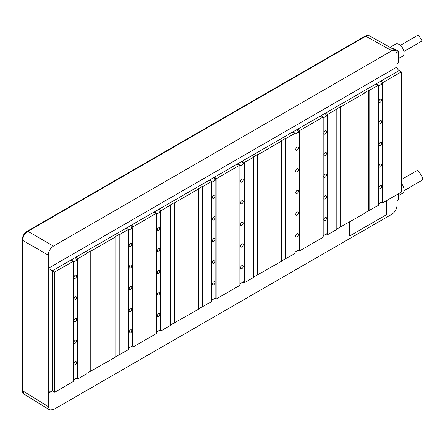 <?xml version="1.0" encoding="UTF-8"?>
<svg xmlns="http://www.w3.org/2000/svg" width="445" height="445" viewBox="0 0 445 445"><rect width="100%" height="100%" fill="white"/><g stroke="black" fill="none" stroke-linecap="round" stroke-linejoin="round"><path stroke-width="0.67" d="M157.269 294.317A1.841 1.062 120 0 0 157.652 295.163A1.841 1.062 120 0 0 159.071 294.668A1.841 1.062 120 0 0 159.872 292.816A1.841 1.062 120 0 0 159.494 291.976A1.841 1.062 120 0 0 158.075 292.465A1.841 1.062 120 0 0 157.269 294.317M156.595 331.981L160.656 329.634L160.656 211.814L159.093 210.913L159.199 209.651L160.5 208.9L160.028 208.627L131.915 224.859L132.388 225.126L131.086 225.882L132.855 226.9L132.855 347.128L131.603 346.41M132.855 347.128L156.595 333.422L156.595 213.194L154.821 212.176L153.519 212.927L153.052 212.654M159.355 209.562L158.882 209.289M156.595 214.156L160.656 211.814M160.968 210.669L160.968 330.896L170.235 325.551L170.235 205.323L160.968 210.669L159.199 209.651M160.968 330.896L159.716 330.179M157.269 229.398A1.841 1.062 120 0 0 157.652 230.237A1.841 1.062 120 0 0 159.071 229.748A1.841 1.062 120 0 0 159.872 227.896A1.841 1.062 120 0 0 159.494 227.05A1.841 1.062 120 0 0 158.075 227.545A1.841 1.062 120 0 0 157.269 229.398M157.269 251.036A1.841 1.062 120 0 0 157.652 251.881A1.841 1.062 120 0 0 159.071 251.386A1.841 1.062 120 0 0 159.872 249.534A1.841 1.062 120 0 0 159.494 248.694A1.841 1.062 120 0 0 158.075 249.183A1.841 1.062 120 0 0 157.269 251.036M157.269 272.679A1.841 1.062 120 0 0 157.652 273.519A1.841 1.062 120 0 0 159.071 273.03A1.841 1.062 120 0 0 159.872 271.177A1.841 1.062 120 0 0 159.494 270.332A1.841 1.062 120 0 0 158.075 270.827A1.841 1.062 120 0 0 157.269 272.679M157.269 315.961A1.841 1.062 120 0 0 157.652 316.801A1.841 1.062 120 0 0 159.071 316.312A1.841 1.062 120 0 0 159.872 314.459A1.841 1.062 120 0 0 159.494 313.614A1.841 1.062 120 0 0 158.075 314.109A1.841 1.062 120 0 0 157.269 315.961M54.663 392.273L54.663 272.045L73.297 261.287L73.297 381.515L54.663 392.273L52.421 390.983L50.341 391.188L48.255 393.386L48.255 406.613L49.718 409.945L53.461 409.617L391.85 214.251C395.06 212.093 396.795 209.089 397.057 205.234L397.057 194.593M77.669 378.99L77.669 258.762L86.936 253.411L86.936 373.639L77.669 378.99L76.423 378.267M91.103 371.236L91.103 251.008L115.049 237.179L115.049 357.407L86.936 373.277M119.216 355.004L119.216 234.776L128.483 229.425L128.483 349.653L115.049 357.046M174.395 323.142L174.395 202.914L198.348 189.092L198.348 309.32L170.235 325.189M202.508 306.911L202.508 186.689L211.776 181.338L211.776 301.565L198.348 308.958M216.148 299.04L216.148 178.812L239.888 165.106L239.888 285.334L216.148 299.04L214.902 298.317M244.261 282.809L244.261 162.581L253.528 157.23L253.528 277.458L244.261 282.809L243.014 282.086M257.694 275.055L257.694 154.827L281.641 140.998L281.641 261.226L253.528 277.096M285.807 258.823L285.807 138.595L295.074 133.244L295.074 253.472L281.641 260.865M299.446 250.947L299.446 130.719L323.187 117.013L323.187 237.241L299.446 250.947L298.195 250.229M327.559 234.715L327.559 114.493L336.826 109.142L336.826 229.37L327.559 234.715L326.307 233.998M340.987 226.961L340.987 106.733L364.939 92.91L364.939 213.138L336.826 229.008M54.663 272.045L48.255 268.352L48.255 255.124C48.522 251.269 50.257 248.266 53.461 246.107L391.85 50.741L395.499 50.357L397.057 53.745L397.057 66.973A2.943 1.702 -120 0 0 399.143 70.577L374.829 84.617L375.296 84.884L376.598 84.133L378.367 85.156L378.367 205.384L364.939 212.777M399.143 70.577L401.379 71.867L401.379 192.095L382.739 202.859L381.493 202.136M378.367 203.938L382.427 201.596L382.427 83.771L380.87 82.87L380.97 81.607L382.739 82.631L382.739 202.859M401.379 71.867L382.739 82.631M156.595 213.194L132.855 226.9M378.367 85.156L369.1 90.507L369.1 210.735M378.367 86.119L382.427 83.771M379.045 101.354A1.841 1.062 120 0 0 379.424 102.2A1.841 1.062 120 0 0 380.842 101.705A1.841 1.062 120 0 0 381.649 99.852A1.841 1.062 120 0 0 381.265 99.013A1.841 1.062 120 0 0 379.846 99.502A1.841 1.062 120 0 0 379.045 101.354M379.045 122.998A1.841 1.062 120 0 0 379.424 123.838A1.841 1.062 120 0 0 380.842 123.348A1.841 1.062 120 0 0 381.649 121.496A1.841 1.062 120 0 0 381.265 120.651A1.841 1.062 120 0 0 379.846 121.146A1.841 1.062 120 0 0 379.045 122.998M379.045 144.636A1.841 1.062 120 0 0 379.424 145.482A1.841 1.062 120 0 0 380.842 144.987A1.841 1.062 120 0 0 381.649 143.134A1.841 1.062 120 0 0 381.265 142.294A1.841 1.062 120 0 0 379.846 142.784A1.841 1.062 120 0 0 379.045 144.636M379.045 166.28A1.841 1.062 120 0 0 379.424 167.12A1.841 1.062 120 0 0 380.842 166.63A1.841 1.062 120 0 0 381.649 164.778A1.841 1.062 120 0 0 381.265 163.932A1.841 1.062 120 0 0 379.846 164.428A1.841 1.062 120 0 0 379.045 166.28M379.045 187.918A1.841 1.062 120 0 0 379.424 188.763A1.841 1.062 120 0 0 380.842 188.268A1.841 1.062 120 0 0 381.649 186.416A1.841 1.062 120 0 0 381.265 185.576A1.841 1.062 120 0 0 379.846 186.066A1.841 1.062 120 0 0 379.045 187.918M381.126 81.518L380.659 81.246M381.804 80.584L382.272 80.857L380.97 81.607M323.187 117.013L321.412 115.995L320.111 116.746L319.644 116.473L326.619 112.446L327.092 112.718L325.79 113.469L327.559 114.493M295.074 133.244L293.305 132.226L292.003 132.977L291.531 132.705L298.506 128.677L298.979 128.95L297.677 129.701L299.446 130.719M239.888 165.106L238.119 164.083L236.818 164.834L236.351 164.567L243.326 160.539L243.793 160.806L242.492 161.557L244.261 162.581M211.776 181.338L210.007 180.314L208.705 181.065L208.238 180.792L215.213 176.765L215.68 177.038L214.379 177.789L216.148 178.812M128.483 229.425L126.708 228.402L125.412 229.158L124.939 228.886L131.915 224.859M73.297 261.287L71.528 260.264L70.227 261.015L69.759 260.748L76.735 256.715L77.202 256.988L75.9 257.738L77.669 258.762M369.1 90.507L368.788 90.324L364.622 92.727L364.939 92.91M340.987 106.733L340.675 106.555L336.515 108.958L336.826 109.142M285.807 138.595L285.495 138.417L281.329 140.82L281.641 140.998M257.694 154.827L257.382 154.643L253.216 157.052L253.528 157.23M202.508 186.689L202.197 186.505L198.031 188.908L198.348 189.092M174.395 202.914L174.084 202.736L169.923 205.139L170.235 205.323M119.216 234.776L118.904 234.598L114.738 237.001L115.049 237.179M91.103 251.008L90.791 250.824L86.625 253.233L86.936 253.411M378.367 203.999L381.543 202.169M349.37 235.889A0.734 0.423 120 0 1 349.314 235.867A0.734 0.423 120 0 1 349.164 235.527L349.164 222.244M391.85 50.741L365.801 36.229L369.467 35.85L367.492 35.405L365.084 36.162A1.474 0.851 60 0 1 365.801 36.229L27.868 231.333C24.698 233.508 22.962 236.512 22.662 240.345L48.255 255.124M397.057 66.973L48.255 268.352L48.255 393.386L52.421 390.983L52.421 270.755L69.759 260.748M48.255 406.613L22.662 390.788A1.474 0.851 0 0 1 22.25 390.193L22.801 392.674L24.141 394.131L22.662 390.788L22.662 240.345A1.474 0.851 0 0 1 22.25 239.755L22.25 239.755C22.511 236.134 24.147 233.308 27.151 231.267L27.151 231.267A1.474 0.851 60 0 1 27.868 231.333L53.461 246.107M386.75 200.545L386.75 213.95A0.734 0.423 120 0 1 386.227 214.852L349.787 235.889A0.734 0.423 120 0 1 349.42 235.928A0.734 0.423 120 0 1 349.269 235.589L349.269 222.183M378.367 204.121L381.649 202.225M397.057 200.723L398.62 199.822L398.62 193.692M398.62 195.578L402.636 193.258A6.992 4.038 -120 0 0 401.379 183.401M404.06 190.649L422.689 179.897L422.75 178.017L419.668 172.71L417.238 170.457L401.379 179.613M398.62 58.518L402.636 56.198A6.992 4.038 -120 0 0 403.71 50.591A6.992 4.038 -120 0 0 399.143 44.428A6.992 4.038 -120 0 0 395.644 44.083L390.043 47.315M397.057 63.663L398.62 62.762L398.62 51.342L392.891 48.038L392.128 48.477M396.89 52.338L398.62 51.342M421.704 41.19L421.838 39.922L418.172 35.072M368.788 90.324L368.788 210.552M340.675 106.555L340.675 226.783M325.79 114.793L325.79 113.469M325.79 114.671L327.247 115.633L323.187 117.975M323.187 235.8L327.247 233.458L327.247 115.633M325.946 113.38L325.473 113.108M323.86 133.216A1.841 1.062 120 0 0 324.244 134.056A1.841 1.062 120 0 0 325.662 133.567A1.841 1.062 120 0 0 326.463 131.714A1.841 1.062 120 0 0 326.085 130.869A1.841 1.062 120 0 0 324.666 131.364A1.841 1.062 120 0 0 323.86 133.216M323.86 154.854A1.841 1.062 120 0 0 324.244 155.7A1.841 1.062 120 0 0 325.662 155.205A1.841 1.062 120 0 0 326.463 153.353A1.841 1.062 120 0 0 326.085 152.513A1.841 1.062 120 0 0 324.666 153.002A1.841 1.062 120 0 0 323.86 154.854M323.86 176.498A1.841 1.062 120 0 0 324.244 177.338A1.841 1.062 120 0 0 325.662 176.849A1.841 1.062 120 0 0 326.463 174.996A1.841 1.062 120 0 0 326.085 174.151A1.841 1.062 120 0 0 324.666 174.646A1.841 1.062 120 0 0 323.86 176.498M323.86 198.136A1.841 1.062 120 0 0 324.244 198.982A1.841 1.062 120 0 0 325.662 198.487A1.841 1.062 120 0 0 326.463 196.634A1.841 1.062 120 0 0 326.085 195.794A1.841 1.062 120 0 0 324.666 196.284A1.841 1.062 120 0 0 323.86 198.136M323.86 219.78A1.841 1.062 120 0 0 324.244 220.62A1.841 1.062 120 0 0 325.662 220.13A1.841 1.062 120 0 0 326.463 218.278A1.841 1.062 120 0 0 326.085 217.433A1.841 1.062 120 0 0 324.666 217.928A1.841 1.062 120 0 0 323.86 219.78M297.677 131.019L297.677 129.701M297.677 130.902L299.135 131.865L295.074 134.206M295.074 252.031L299.135 249.684L299.135 131.865M297.833 129.606L297.366 129.339M295.747 149.448A1.841 1.062 120 0 0 296.131 150.288A1.841 1.062 120 0 0 297.549 149.798A1.841 1.062 120 0 0 298.35 147.946A1.841 1.062 120 0 0 297.972 147.1A1.841 1.062 120 0 0 296.554 147.595A1.841 1.062 120 0 0 295.747 149.448M295.747 171.086A1.841 1.062 120 0 0 296.131 171.931A1.841 1.062 120 0 0 297.549 171.436A1.841 1.062 120 0 0 298.35 169.584A1.841 1.062 120 0 0 297.972 168.744A1.841 1.062 120 0 0 296.554 169.234A1.841 1.062 120 0 0 295.747 171.086M295.747 192.73A1.841 1.062 120 0 0 296.131 193.569A1.841 1.062 120 0 0 297.549 193.08A1.841 1.062 120 0 0 298.35 191.228A1.841 1.062 120 0 0 297.972 190.382A1.841 1.062 120 0 0 296.554 190.877A1.841 1.062 120 0 0 295.747 192.73M295.747 214.368A1.841 1.062 120 0 0 296.131 215.213A1.841 1.062 120 0 0 297.549 214.718A1.841 1.062 120 0 0 298.35 212.866A1.841 1.062 120 0 0 297.972 212.026A1.841 1.062 120 0 0 296.554 212.515A1.841 1.062 120 0 0 295.747 214.368M295.747 236.011A1.841 1.062 120 0 0 296.131 236.851A1.841 1.062 120 0 0 297.549 236.362A1.841 1.062 120 0 0 298.35 234.509A1.841 1.062 120 0 0 297.972 233.664A1.841 1.062 120 0 0 296.554 234.159A1.841 1.062 120 0 0 295.747 236.011M285.495 138.417L285.495 258.645M257.382 154.643L257.382 274.871M242.492 162.881L242.492 161.557M242.492 162.759L243.949 163.721L239.888 166.068M239.888 283.888L243.949 281.546L243.949 163.721M242.647 161.468L242.18 161.196M240.567 181.304A1.841 1.062 120 0 0 240.945 182.15A1.841 1.062 120 0 0 242.364 181.655A1.841 1.062 120 0 0 243.17 179.802A1.841 1.062 120 0 0 242.786 178.962A1.841 1.062 120 0 0 241.368 179.452A1.841 1.062 120 0 0 240.567 181.304M240.567 202.948A1.841 1.062 120 0 0 240.945 203.788A1.841 1.062 120 0 0 242.364 203.298A1.841 1.062 120 0 0 243.17 201.446A1.841 1.062 120 0 0 242.786 200.6A1.841 1.062 120 0 0 241.368 201.095A1.841 1.062 120 0 0 240.567 202.948M240.567 224.586A1.841 1.062 120 0 0 240.945 225.431A1.841 1.062 120 0 0 242.364 224.936A1.841 1.062 120 0 0 243.17 223.084A1.841 1.062 120 0 0 242.786 222.244A1.841 1.062 120 0 0 241.368 222.734A1.841 1.062 120 0 0 240.567 224.586M240.567 246.23A1.841 1.062 120 0 0 240.945 247.07A1.841 1.062 120 0 0 242.364 246.58A1.841 1.062 120 0 0 243.17 244.728A1.841 1.062 120 0 0 242.786 243.882A1.841 1.062 120 0 0 241.368 244.377A1.841 1.062 120 0 0 240.567 246.23M240.567 267.868A1.841 1.062 120 0 0 240.945 268.713A1.841 1.062 120 0 0 242.364 268.218A1.841 1.062 120 0 0 243.17 266.366A1.841 1.062 120 0 0 242.786 265.526A1.841 1.062 120 0 0 241.368 266.015A1.841 1.062 120 0 0 240.567 267.868M214.379 179.113L214.379 177.789M214.379 178.99L215.836 179.952L211.776 182.3M211.776 300.119L215.836 297.777L215.836 179.952M214.535 177.7L214.067 177.427M212.454 197.536A1.841 1.062 120 0 0 212.832 198.381A1.841 1.062 120 0 0 214.251 197.886A1.841 1.062 120 0 0 215.057 196.034A1.841 1.062 120 0 0 214.674 195.194A1.841 1.062 120 0 0 213.255 195.683A1.841 1.062 120 0 0 212.454 197.536M212.454 219.179A1.841 1.062 120 0 0 212.832 220.019A1.841 1.062 120 0 0 214.251 219.53A1.841 1.062 120 0 0 215.057 217.677A1.841 1.062 120 0 0 214.674 216.832A1.841 1.062 120 0 0 213.255 217.327A1.841 1.062 120 0 0 212.454 219.179M212.454 240.817A1.841 1.062 120 0 0 212.832 241.663A1.841 1.062 120 0 0 214.251 241.168A1.841 1.062 120 0 0 215.057 239.315A1.841 1.062 120 0 0 214.674 238.476A1.841 1.062 120 0 0 213.255 238.965A1.841 1.062 120 0 0 212.454 240.817M212.454 262.461A1.841 1.062 120 0 0 212.832 263.301A1.841 1.062 120 0 0 214.251 262.811A1.841 1.062 120 0 0 215.057 260.959A1.841 1.062 120 0 0 214.674 260.114A1.841 1.062 120 0 0 213.255 260.609A1.841 1.062 120 0 0 212.454 262.461M212.454 284.099A1.841 1.062 120 0 0 212.832 284.945A1.841 1.062 120 0 0 214.251 284.45A1.841 1.062 120 0 0 215.057 282.597A1.841 1.062 120 0 0 214.674 281.757A1.841 1.062 120 0 0 213.255 282.247A1.841 1.062 120 0 0 212.454 284.099M202.197 186.505L202.197 306.733M174.084 202.736L174.084 322.964M131.086 227.2L131.086 225.882M131.086 227.084L132.543 228.046L128.483 230.388M128.483 348.213L132.543 345.865L132.543 228.046M131.242 225.787L130.769 225.52M129.156 245.629A1.841 1.062 120 0 0 129.54 246.469A1.841 1.062 120 0 0 130.958 245.974A1.841 1.062 120 0 0 131.759 244.121A1.841 1.062 120 0 0 131.381 243.282A1.841 1.062 120 0 0 129.962 243.777A1.841 1.062 120 0 0 129.156 245.629M129.156 267.267A1.841 1.062 120 0 0 129.54 268.113A1.841 1.062 120 0 0 130.958 267.617A1.841 1.062 120 0 0 131.759 265.765A1.841 1.062 120 0 0 131.381 264.925A1.841 1.062 120 0 0 129.962 265.415A1.841 1.062 120 0 0 129.156 267.267M129.156 288.911A1.841 1.062 120 0 0 129.54 289.751A1.841 1.062 120 0 0 130.958 289.261A1.841 1.062 120 0 0 131.759 287.409A1.841 1.062 120 0 0 131.381 286.563A1.841 1.062 120 0 0 129.962 287.058A1.841 1.062 120 0 0 129.156 288.911M129.156 310.549A1.841 1.062 120 0 0 129.54 311.394A1.841 1.062 120 0 0 130.958 310.899A1.841 1.062 120 0 0 131.759 309.047A1.841 1.062 120 0 0 131.381 308.207A1.841 1.062 120 0 0 129.962 308.697A1.841 1.062 120 0 0 129.156 310.549M129.156 332.193A1.841 1.062 120 0 0 129.54 333.032A1.841 1.062 120 0 0 130.958 332.543A1.841 1.062 120 0 0 131.759 330.691A1.841 1.062 120 0 0 131.381 329.845A1.841 1.062 120 0 0 129.962 330.34A1.841 1.062 120 0 0 129.156 332.193M118.904 234.598L118.904 354.826M90.791 250.824L90.791 371.052M75.9 259.062L75.9 257.738M75.9 258.94L77.358 259.902L73.297 262.25M73.297 380.069L77.358 377.727L77.358 259.902M76.056 257.649L75.589 257.377M73.976 277.485A1.841 1.062 120 0 0 74.354 278.331A1.841 1.062 120 0 0 75.772 277.836A1.841 1.062 120 0 0 76.579 275.983A1.841 1.062 120 0 0 76.195 275.144A1.841 1.062 120 0 0 74.777 275.633A1.841 1.062 120 0 0 73.976 277.485M73.976 299.129A1.841 1.062 120 0 0 74.354 299.969A1.841 1.062 120 0 0 75.772 299.479A1.841 1.062 120 0 0 76.579 297.627A1.841 1.062 120 0 0 76.195 296.782A1.841 1.062 120 0 0 74.777 297.277A1.841 1.062 120 0 0 73.976 299.129M73.976 320.767A1.841 1.062 120 0 0 74.354 321.613A1.841 1.062 120 0 0 75.772 321.118A1.841 1.062 120 0 0 76.579 319.265A1.841 1.062 120 0 0 76.195 318.425A1.841 1.062 120 0 0 74.777 318.915A1.841 1.062 120 0 0 73.976 320.767M73.976 342.411A1.841 1.062 120 0 0 74.354 343.251A1.841 1.062 120 0 0 75.772 342.761A1.841 1.062 120 0 0 76.579 340.909A1.841 1.062 120 0 0 76.195 340.063A1.841 1.062 120 0 0 74.777 340.559A1.841 1.062 120 0 0 73.976 342.411M73.976 364.049A1.841 1.062 120 0 0 74.354 364.894A1.841 1.062 120 0 0 75.772 364.399A1.841 1.062 120 0 0 76.579 362.547A1.841 1.062 120 0 0 76.195 361.707A1.841 1.062 120 0 0 74.777 362.197A1.841 1.062 120 0 0 73.976 364.049M374.829 84.617L326.619 112.446M319.644 116.473L298.506 128.677M291.531 132.705L243.326 160.539M236.351 164.567L215.213 176.765M208.238 180.792L160.028 208.627M124.939 228.886L76.735 256.715M27.151 231.267L365.084 36.162M395.499 50.357L369.456 35.845M22.25 390.193L22.25 239.755M49.718 409.945L24.119 394.114M403.926 51.459L421.732 41.179M400.389 45.334L418.194 35.055"/></g></svg>
